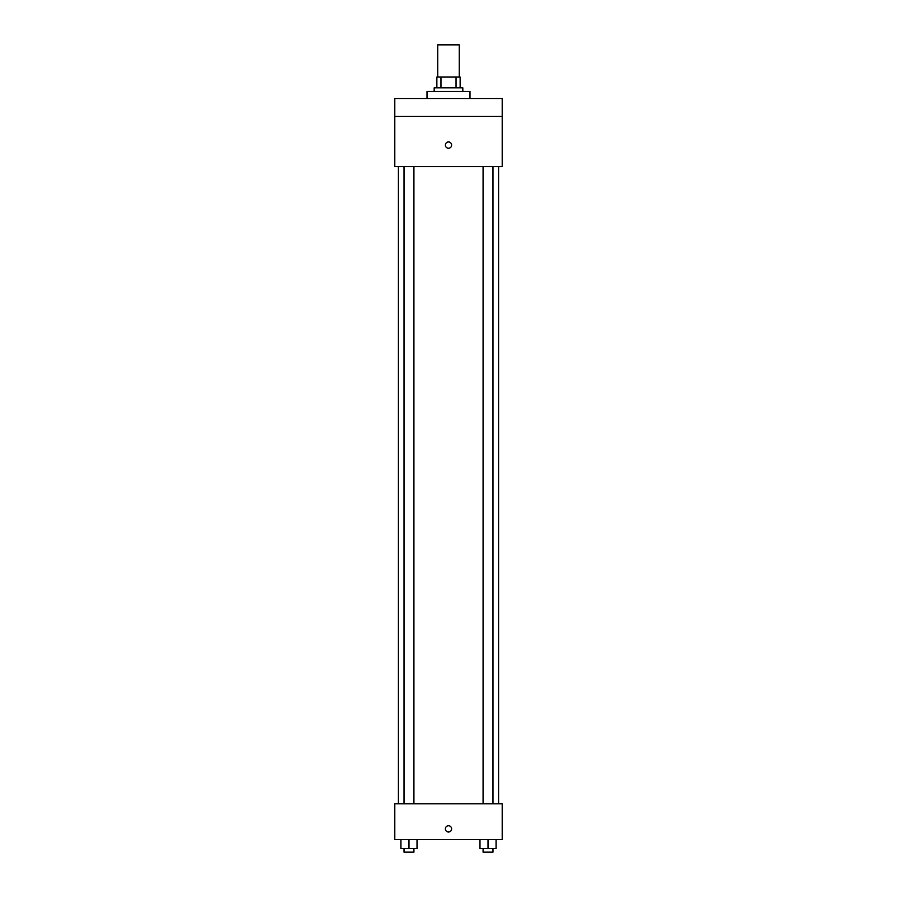 <?xml version="1.0" encoding="UTF-8"?>
<svg xmlns="http://www.w3.org/2000/svg" width="897" height="897" viewBox="0 0 897 897"><rect width="100%" height="100%" fill="white"/><g stroke="black" fill="none" stroke-linecap="round" stroke-linejoin="round"><path stroke-width="1.35" d="M459.242 77.075L459.242 44.85L437.758 44.85L437.758 77.075M440.965 87.805L440.965 77.075L436.861 77.075L436.861 87.805L436.861 77.075M440.965 77.075L460.139 77.075L460.139 87.805M456.035 87.805L456.035 77.075M434.182 91.393L434.182 87.805L462.818 87.805L462.818 91.393M469.983 98.547L469.983 91.393L427.017 91.393L427.017 98.547M394.803 98.547L502.197 98.547L502.197 116.453L394.803 116.453L394.803 98.547M502.197 116.453L502.197 166.573L394.803 166.573L394.803 116.453M448.5 148.229A3.128 3.128 0 0 1 445.787 143.52A3.128 3.128 0 0 1 451.213 143.52A3.128 3.128 0 0 1 448.5 148.229M394.803 803.824L502.197 803.824L502.197 839.614L394.803 839.614L394.803 803.824M448.5 832.012A3.128 3.128 0 0 1 445.787 827.314A3.128 3.128 0 0 1 451.213 827.314A3.128 3.128 0 0 1 448.5 832.012M479.973 839.614L479.973 848.573L496.075 848.573L496.075 839.614L496.075 848.573M488.024 848.573L488.024 839.614M492.969 848.573L492.969 852.15L483.079 852.15L483.079 848.573M400.925 839.614L400.925 848.573L417.027 848.573L417.027 839.614L417.027 848.573M408.976 848.573L408.976 839.614M413.921 848.573L413.921 852.15L404.031 852.15L404.031 848.573M498.62 803.824L498.62 166.573M398.38 803.824L398.38 166.573M483.079 166.573L483.079 803.824M492.969 166.573L492.969 803.824M413.921 803.824L413.921 166.573M404.031 803.824L404.031 166.573"/></g></svg>
